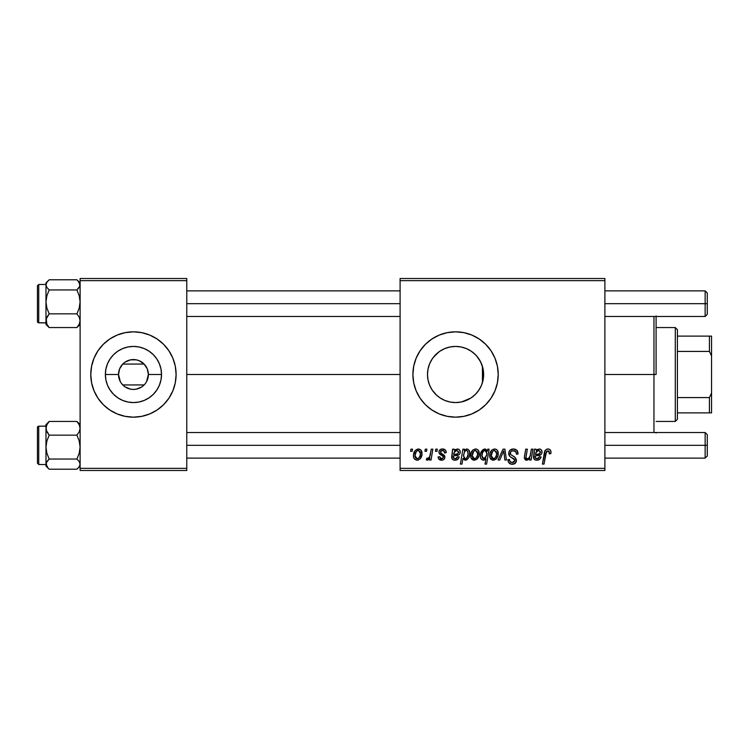<?xml version="1.0" encoding="UTF-8"?>
<svg xmlns="http://www.w3.org/2000/svg" width="749" height="749" viewBox="0 0 749 749"><rect width="100%" height="100%" fill="white"/><g stroke="black" fill="none" stroke-linecap="round" stroke-linejoin="round"><path stroke-width="1.12" d="M120.327 381.625L118.511 374.5A14.933 14.933 0 0 0 133.444 389.433A14.933 14.933 0 0 0 148.377 374.5L161.522 374.5A28.069 28.069 0 0 1 133.444 402.569A28.069 28.069 0 0 1 105.375 374.5L118.511 374.5L119.625 368.854L122.78 364.051L144.108 364.051L147.272 368.854L148.377 374.5A14.933 14.933 0 0 1 133.444 389.433A14.933 14.933 0 0 1 118.511 374.5A14.933 14.933 0 0 1 133.444 359.567A14.933 14.933 0 0 1 148.377 374.5L146.57 381.625M121.937 384.012L122.742 384.911M125.149 386.915L130.495 389.134L133.444 389.433L136.393 389.134L141.739 386.915M122.752 364.07L144.108 364.051L139.23 360.737L136.393 359.866L130.495 359.866L125.149 362.085M133.425 417.165A42.665 42.665 0 0 1 94.037 390.838L97.969 398.206L103.278 404.666A42.665 42.665 0 0 0 133.425 417.165A42.665 42.665 0 0 1 117.125 413.916L125.12 416.341L133.444 417.165A42.665 42.665 0 0 0 172.86 390.838L175.294 382.823L176.109 374.5A42.665 42.665 0 0 1 133.444 417.165A42.665 42.665 0 0 1 90.779 374.5A42.665 42.665 0 0 0 91.603 382.823A42.665 42.665 0 0 1 94.018 358.191A42.665 42.665 0 0 0 94.018 390.809A42.665 42.665 0 0 1 91.603 382.823A42.665 42.665 0 0 0 94.018 390.809M172.869 390.809A42.665 42.665 0 0 0 173.412 389.433A42.665 42.665 0 0 1 172.869 390.809A42.665 42.665 0 0 0 176.109 374.5L175.294 366.177L172.86 358.172L168.918 350.794L163.61 344.334L157.15 339.025L149.772 335.084L141.767 332.659L133.444 331.835L125.12 332.659L117.116 335.084L109.738 339.025L103.278 344.334A42.665 42.665 0 0 1 133.425 331.835A42.665 42.665 0 0 0 94.037 358.162L91.603 366.177L90.779 374.5L91.603 382.823L94.028 390.828L97.969 398.206M145.933 382.683L144.95 384.012M103.278 404.666A42.665 42.665 0 0 0 117.116 413.916L109.738 409.975L103.278 404.666M483.105 379.93L483.639 374.5A28.069 28.069 0 0 1 455.561 402.569A28.069 28.069 0 0 1 427.492 374.5L428.025 379.94M482.927 380.773L483.086 380.015M478.461 390.744L481.13 386.1M472.788 396.67L476.373 393.347M460.101 402.204L456.59 402.55L461.618 401.913L470.775 398.094L466.355 400.415M443.53 399.863L444.719 400.397M444.962 400.5L445.636 400.762M432.323 390.257L436.751 395.341M483.189 369.529L483.639 374.5L483.096 379.977L481.495 385.239L478.901 390.098L475.409 394.349L471.158 397.841L466.309 400.434L461.038 402.035L455.561 402.569L450.083 402.035L444.822 400.434L439.963 397.841L436.068 394.695M429.673 385.351L432.117 389.939M427.997 379.799L429.589 385.155M491.044 398.187A42.665 42.665 0 0 0 494.977 390.838L497.411 382.823L498.225 374.5L497.411 366.177L494.977 358.172L491.035 350.794L485.726 344.334L479.266 339.025L471.889 335.084L463.884 332.659L455.561 331.835L447.237 332.659L439.232 335.084L431.864 339.025L425.395 344.334L420.086 350.794L416.144 358.172L413.72 366.177L412.896 374.5A42.665 42.665 0 0 0 425.385 404.666L431.864 409.975L439.232 413.916L447.237 416.341L455.561 417.165A42.665 42.665 0 0 0 471.87 413.925L479.266 409.975L485.726 404.666L491.035 398.206L494.977 390.828A42.665 42.665 0 0 0 498.225 374.5A42.665 42.665 0 0 1 455.561 417.165A42.665 42.665 0 0 1 412.896 374.5L413.72 382.823L416.144 390.828L420.086 398.206L425.395 404.666M425.404 404.675A42.665 42.665 0 0 0 455.542 417.165M471.907 413.907A42.665 42.665 0 0 0 491.026 398.215M186.773 374.5L400.097 374.5L186.773 374.5M427.951 379.565L427.492 374.5L428.025 369.023L429.626 363.761L432.22 358.902L435.712 354.651L439.963 351.159L444.822 348.566L450.083 346.965L455.561 346.431L461.038 346.965L466.309 348.566L471.158 351.159L475.409 354.651L478.901 358.902L481.495 363.761L483.096 369.023L483.639 374.5L483.189 379.471M481.916 364.829L482.44 366.401L482.44 382.608L481.916 384.181M429.486 384.892L428.222 380.857M431.855 389.536L430.179 386.493M435.038 393.656L433.156 391.409M441.994 399.077L440.955 398.468M438.942 397.12L437.903 396.324M451.478 402.279L450.683 402.147M448.791 401.745L446.573 401.089M456.59 402.55L455.982 402.569M454.456 402.55L451.497 402.279M466.412 400.387L461.281 401.988M474.651 395.079L472.713 396.727M477.937 391.455L476.617 393.075M480.568 387.261L479.688 388.862M144.136 384.93L122.78 384.949L120.963 382.702M400.097 470.494L604.892 470.494L604.892 468.359L400.097 468.359L400.097 280.641L604.892 280.641L604.892 468.359L604.892 278.506L400.097 278.506L604.892 278.506L604.892 280.641L400.097 280.641L400.097 278.506L400.097 468.359L604.892 468.359L604.892 470.494L400.097 470.494L400.097 468.359L400.097 470.494M435.778 449.166L435.422 451.301L437.013 451.301L437.332 449.166L435.778 449.166L435.422 451.301L437.013 451.301L437.332 449.166L435.778 449.166M425.31 449.166L424.945 451.301L426.537 451.301L426.864 449.166L425.31 449.166L424.945 451.301L426.537 451.301L426.864 449.166L425.31 449.166M446.254 452.649L445.88 450.795L444.681 449.484L442.21 448.979L440.019 449.756L438.951 451.441L439.073 453.182L442.94 456.169L443.333 457.517L442.846 458.454L441.301 458.828L440.206 458.266L439.663 456.731L438.109 456.918L438.877 459.128L442.266 460.176L443.96 459.39L444.775 458.06L444.41 455.495L440.618 452.724L441.077 450.72L443.577 450.58L444.7 453.042L446.254 452.649C446.151 450.289 444.915 449.063 442.547 448.969C440.393 448.988 439.176 450.037 438.886 452.115L439.663 454.091L443.193 456.487L443.342 457.367L441.713 458.856L439.663 456.731L438.109 456.918C438.296 459.062 439.466 460.167 441.638 460.214C443.633 460.129 444.719 459.1 444.897 457.124L440.758 452.939L440.44 451.993L442.472 450.327C444.026 450.514 444.766 451.413 444.7 453.042L446.254 452.649M464.483 449.166L462.91 449.166L460.392 464.099L461.955 464.099L462.985 458.416L464.642 460.092L466.992 459.727L468.762 457.648L469.604 454.961L469.604 451.928L468.509 449.653L466.449 449.007L464.211 450.673L464.483 449.166L462.91 449.166L460.392 464.099L461.955 464.099L462.985 458.416L465.429 460.214C468.434 459.128 469.866 456.853 469.717 453.388C469.913 451.029 468.958 449.559 466.852 448.969L464.211 450.673L464.483 449.166M513.383 448.969L510.078 450.149L508.777 452.462L509.657 456.216L514.872 460.045L514.114 462.049L512.054 462.536L509.929 461.393L509.479 459.483L507.925 459.633L508.618 462.423L511.417 464.23L515.275 463.257L516.426 459.839L515.078 457.358L510.649 454.521L510.49 452.153L511.67 451.038L514.076 450.776L515.958 451.834L516.454 454.203L518.008 454.025L516.941 450.318L513.383 448.969C510.537 449.1 508.983 450.561 508.702 453.36C508.749 455.383 509.732 456.768 511.651 457.536L514.32 459.09L514.909 460.42L512.325 462.545C510.575 462.461 509.629 461.553 509.47 459.82L507.916 459.961C508.122 462.685 509.573 464.127 512.279 464.286C514.872 464.202 516.258 462.882 516.454 460.326L514.703 457.059L510.649 454.521L510.247 453.211C510.509 451.535 511.52 450.701 513.28 450.711L516.061 452.003L516.454 454.203L518.008 454.025C518.055 450.823 516.52 449.138 513.383 448.969M494.537 448.969L491.85 450.027L489.949 453.407L490.118 458.079L492.505 460.129L496.091 459.165L497.982 455.645L497.748 450.964L496.081 449.297L494.537 448.969C491.213 449.803 489.603 452.04 489.696 455.682C489.621 458.304 490.829 459.82 493.319 460.214C496.737 459.39 498.375 457.087 498.225 453.295C498.225 450.739 496.99 449.297 494.537 448.969M531.369 449.166L530.18 455.738L528.878 458.116L526.856 458.837L525.92 457.789L527.315 449.166L525.751 449.166L524.562 455.72L524.356 458.07L525.227 459.774L527.568 460.036L529.843 458.201L529.534 460.026L531.107 460.026L532.942 449.166L531.369 449.166L530.517 454.203C530.404 456.665 529.262 458.219 527.109 458.856L525.901 457.536L527.315 449.166L525.751 449.166L524.328 457.573L526.613 460.214L529.843 458.201L529.534 460.026L531.107 460.026L532.942 449.166L531.369 449.166M550.974 452.265L550.59 450.402L549.176 449.166L547.163 449.044L545.291 450.28L542.416 464.099L543.989 464.099L546.536 451.273L548.783 451.01L549.279 453.819L550.843 453.622L550.974 452.265C550.964 450.196 549.953 449.1 547.922 448.969C545.665 449.325 544.448 450.72 544.27 453.154L542.416 464.099L543.989 464.099L545.787 453.519L547.819 450.711L549.429 452.518L549.279 453.819L550.843 453.622L550.974 452.265M455.561 417.165L463.884 416.341L471.889 413.916M536.05 449.166L534.44 449.166L533.747 458.585L535.666 460.064L538.325 460.017L540.169 458.762L541.087 456.918L539.533 456.731L538.681 458.276L537.482 458.828L535.404 458.248L535.282 455.954L540.815 454.765L541.761 453.585L542.023 451.516L541.358 449.906L539.87 449.026L537.595 449.419L536.2 450.514L536.05 449.166L534.44 449.166L533.475 457.377C533.765 459.277 534.908 460.223 536.902 460.214C539.074 460.139 540.469 459.043 541.087 456.918L539.533 456.731L537.033 458.856L535.067 457.246L535.282 455.954L537.913 455.561C540.385 455.607 541.77 454.456 542.051 452.096C542.023 450.224 541.106 449.185 539.289 448.969L536.2 450.514L536.106 449.494M487.739 449.166L487.393 451.132L485.67 449.119L483.199 449.466L480.615 453.613L480.502 457.311L481.41 459.306L483.742 460.195L485.923 458.884L485.015 464.099L486.588 464.099L489.116 449.166L487.739 449.166L487.393 451.132L484.781 448.969C481.719 450.046 480.249 452.33 480.39 455.832C480.212 458.219 481.204 459.68 483.367 460.214L485.923 458.884L485.015 464.099L486.588 464.099L489.116 449.166L487.739 449.166M503.019 449.166L498.085 460.026L499.761 460.026L503.759 450.842L504.854 460.026L506.408 460.026L504.92 449.166L503.019 449.166L498.085 460.026L499.761 460.026L503.759 450.842L504.854 460.026L506.408 460.026L504.92 449.166L503.019 449.166M475.531 448.969L472.844 450.027L470.943 453.407L471.112 458.079L473.499 460.129L477.085 459.165L478.976 455.645L478.742 450.964L477.076 449.297L475.531 448.969C472.207 449.803 470.597 452.04 470.69 455.682C470.625 458.304 471.823 459.82 474.314 460.214C477.731 459.39 479.369 457.087 479.22 453.295C479.22 450.739 477.984 449.297 475.531 448.969M454.212 449.166L452.602 449.166L451.909 458.585L453.828 460.064L456.487 460.017L458.332 458.762L459.249 456.918L457.695 456.731L456.843 458.276L455.645 458.828L453.566 458.248L453.445 455.954L458.978 454.765L459.923 453.585L460.186 451.516L459.521 449.906L458.032 449.026L455.748 449.419L454.362 450.514L454.212 449.166L452.602 449.166L451.638 457.377C451.928 459.277 453.061 460.223 455.064 460.214C457.236 460.139 458.631 459.043 459.249 456.918L457.695 456.731L455.195 458.856L453.229 457.246L453.445 455.954L456.075 455.561C458.547 455.607 459.933 454.456 460.214 452.096C460.186 450.224 459.268 449.185 457.452 448.969L454.362 450.514L454.212 449.166M418.317 448.969L415.18 450.495L413.542 454.531L413.907 458.079L414.852 459.39L416.697 460.195L418.27 460.064L420.339 458.669L421.949 454.474L421.107 450.289L418.317 448.969C415.002 449.803 413.382 452.04 413.476 455.682C413.411 458.304 414.618 459.82 417.099 460.214C420.526 459.39 422.155 457.087 422.015 453.295C422.005 450.739 420.779 449.297 418.317 448.969M431.293 449.166L429.729 456.441L428.391 458.248L426.902 458.126L426.275 459.82L428.194 459.933L429.851 457.779L429.458 460.026L431.031 460.026L432.866 449.166L431.293 449.166L430.506 453.501C430.422 455.804 429.477 457.461 427.679 458.472L426.902 458.126L426.275 459.82L427.333 460.214L429.851 457.779L429.458 460.026L431.031 460.026L432.866 449.166L431.293 449.166M410.958 449.166L410.602 451.301L412.184 451.301L412.512 449.166L410.958 449.166L410.602 451.301L412.184 451.301L412.512 449.166L410.958 449.166M479.688 360.138L481.12 362.891M477.928 357.535L478.452 358.247M472.722 352.283L475.035 354.277M476.607 355.915L480.558 361.73L482.927 368.227M461.262 347.012L466.355 348.585L470.952 351.019M466.327 348.575L470.747 350.888M456.506 346.441L460.129 346.796M451.441 346.731L454.503 346.45M455.935 346.431L456.478 346.441M446.526 347.92L448.782 347.255M450.664 346.862L450.186 346.946M440.946 350.532L443.548 349.128M445.608 348.248L444.943 348.51M433.156 357.591L438.942 351.871M434.401 356.056L435.047 355.335M436.751 353.659L437.903 352.676M430.198 362.479L431.864 359.454M428.213 368.19L429.486 364.117M435.712 394.349L432.22 390.098L429.626 385.239L428.025 379.977L427.492 374.5L427.997 369.191M482.44 366.392L482.44 374.5L483.639 374.5L483.339 370.399M80.115 470.494L186.773 470.494L186.773 468.359L80.115 468.359L80.115 280.641L186.773 280.641L186.773 468.359L186.773 278.506L80.115 278.506L186.773 278.506L186.773 280.641L80.115 280.641L80.115 278.506L80.115 468.359L186.773 468.359L186.773 470.494L80.115 470.494L80.115 468.359L80.115 470.494M163.61 404.666A42.665 42.665 0 0 1 133.462 417.165L141.767 416.341L149.772 413.916L157.15 409.975L163.61 404.666L168.918 398.206L172.86 390.828L168.918 398.206M103.278 344.334L97.969 350.794L94.028 358.172A42.665 42.665 0 0 1 133.425 331.835M425.385 344.334A42.665 42.665 0 0 0 412.896 374.5A42.665 42.665 0 0 1 455.561 331.835A42.665 42.665 0 0 1 498.225 374.5A42.665 42.665 0 0 0 491.044 350.813M491.026 350.785A42.665 42.665 0 0 0 471.907 335.093M471.87 335.075A42.665 42.665 0 0 0 455.589 331.835M455.542 331.835A42.665 42.665 0 0 0 425.404 344.325M427.951 369.407L427.492 374.5A28.069 28.069 0 0 1 455.561 346.431A28.069 28.069 0 0 1 483.639 374.5L482.44 374.5L482.44 382.608M434.392 356.065L432.323 358.752M432.107 359.071L431.49 360.054M444.719 348.603L441.994 349.923M449.98 346.984L446.516 347.92M476.355 355.644L472.75 352.302M94.018 358.191A42.665 42.665 0 0 0 90.779 374.5A42.665 42.665 0 0 1 133.444 331.835A42.665 42.665 0 0 1 176.109 374.5A42.665 42.665 0 0 0 172.869 358.191A42.665 42.665 0 0 1 173.412 359.567A42.665 42.665 0 0 0 172.869 358.191M133.462 331.835A42.665 42.665 0 0 1 163.61 344.334A42.665 42.665 0 0 0 133.462 331.835A42.665 42.665 0 0 1 172.86 358.162L168.918 350.794M97.969 350.794L94.028 358.172M105.375 374.5L105.909 369.023L107.51 363.761L110.103 358.902L113.595 354.651L117.846 351.159L122.705 348.566L127.967 346.965L133.444 346.431L138.921 346.965L144.192 348.566L149.042 351.159L153.292 354.651L156.784 358.902L159.378 363.761L160.979 369.023L161.522 374.5L160.979 379.977L159.378 385.239L156.784 390.098L153.292 394.349L149.042 397.841L144.192 400.434L138.921 402.035L133.444 402.569L127.967 402.035L122.705 400.434L117.846 397.841L113.595 394.349L110.103 390.098L107.51 385.239L105.909 379.977L105.375 374.5A28.069 28.069 0 0 1 133.444 346.431A28.069 28.069 0 0 1 161.522 374.5L148.377 374.5A14.933 14.933 0 0 0 133.444 359.567A14.933 14.933 0 0 0 118.511 374.5L105.375 374.5M144.108 384.949L122.78 384.949L125.055 386.849M120.963 366.298L120.327 367.375M122.78 364.051L121.937 364.988M144.95 364.988L144.145 364.089M146.57 367.375L145.943 366.327M549.335 451.844L549.429 452.518M534.44 452.171L534.327 452.677M536.097 452.462L538.437 450.355L540.506 452.106C540.179 453.604 539.177 454.306 537.482 454.203L535.544 454.596C535.657 452.284 536.733 450.861 538.803 450.327L540.478 451.759L539.505 453.791L535.544 454.596L536.415 451.806M525.648 460.026L526.116 460.176M483.788 450.729L484.903 450.327L486.841 453.192L486.494 455.673L483.873 458.856L481.935 455.804C481.804 453.182 482.796 451.357 484.903 450.327L486.457 451.319L486.803 454.119L485.642 457.695L484.144 458.828L482.571 458.201L481.935 455.804L482.599 452.518L484.2 450.486M491.147 450.804L490.82 451.291M489.752 454.531L489.706 455.102M489.734 456.497L489.865 457.302M490.52 458.781L491.063 459.39M496.55 458.669L497.121 457.836M498.169 454.474L498.216 453.885M492.608 458.688L491.672 457.761L491.25 455.682L492.683 451.291L494.518 450.327L496.671 453.463C496.821 456.197 495.726 458.004 493.385 458.856L491.25 455.682C491.157 453.014 492.243 451.226 494.518 450.327L496.484 451.956L496.503 455.186L494.967 458.238L492.374 458.547M510.799 449.615L510.078 450.149M509.479 450.814L509.039 451.6M508.74 454.044L508.871 454.709M513.018 458.266L513.683 458.65M509.666 463.547L510.584 464.024M514.853 451.001L515.546 451.394M479.21 452.892L478.742 450.964M477.076 449.297L476.327 449.044M471.814 451.291L470.943 453.407M470.709 455.102L470.69 455.682M472.057 459.39L472.731 459.858M479.21 453.885L479.22 453.295M473.602 458.688L472.666 457.761L472.245 455.682L473.677 451.291L475.512 450.327L477.675 453.463C477.815 456.197 476.72 458.004 474.379 458.856L472.245 455.682C472.151 453.014 473.237 451.226 475.512 450.327L477.478 451.956L477.497 455.186L475.961 458.238L473.368 458.547M466.505 459.98L466.992 459.727M469.604 454.961L469.679 454.334M463.491 455.486L464.549 451.666L466.346 450.327L467.722 451.263L468.162 453.716C468.256 456.178 467.32 457.892 465.335 458.856L463.472 456.057L464.549 451.666L466.056 450.355L467.573 451.001L468.106 454.503L466.711 458.163L465.532 458.847L464.286 458.416L463.528 454.915M452.602 449.166L452.724 449.877M451.713 456.366L451.656 456.871M453.239 459.849L453.828 460.064M459.923 453.585L460.148 452.855M460.064 450.935L459.849 450.392M454.25 452.462L456.6 450.355L458.669 452.106C458.341 453.604 457.339 454.306 455.645 454.203L453.707 454.596C453.819 452.284 454.896 450.861 456.965 450.327L458.641 451.759L457.667 453.791L453.707 454.596L454.577 451.806M444.466 451.572L442.472 450.327M441.077 450.72L440.599 451.282M441.461 453.51L442.247 453.969M444.11 455.13L444.569 455.748M444.85 456.581L444.897 457.124M444.513 458.688L443.96 459.39M440.3 460.036L439.672 459.764M438.352 458.257L438.174 457.602M441.91 455.523L440.749 454.868M444.007 449.185L444.99 449.69M445.271 449.934L446.039 451.188M421.968 452.499L421.537 450.964M413.972 452.621L413.738 453.407M413.542 454.531L413.495 455.102M413.907 458.079L414.309 458.781M416.388 458.688L415.452 457.761L415.03 455.682L416.332 451.46L418.307 450.327L420.461 453.463C420.61 456.197 419.515 458.004 417.165 458.856L415.03 455.682C414.937 453.014 416.032 451.226 418.307 450.327L420.264 451.956L420.283 455.186L418.747 458.238L416.163 458.547M429.402 457.124L428.962 457.733M428.868 459.315L429.402 458.575M536.93 451.141L537.417 450.748M486.728 454.643L486.616 455.158M455.092 451.141L455.579 450.748M133.462 417.165A42.665 42.665 0 0 0 172.86 390.838M117.846 397.841L122.705 400.434L127.967 402.035L133.444 402.569L138.921 402.035L144.192 400.434L149.042 397.841M156.784 390.098L157.215 389.433M157.215 359.567L156.784 358.902M149.042 351.159L144.192 348.566L138.921 346.965L133.444 346.431L127.967 346.965L122.705 348.566L117.846 351.159M110.103 358.902L109.672 359.567M109.672 389.433L113.595 394.349M656.087 315.966L656.087 374.5L653.952 374.5L653.952 432.519L653.952 374.5L604.892 374.5L653.952 374.5L653.952 316.481L653.952 374.5L656.087 374.5L656.087 316.481M656.087 432.519L656.087 433.034M80.115 282.916L76.904 279.789L49.2 279.789L76.904 279.789L79.207 282.242L79.881 286.184L76.904 289.947L79.216 295.752L80.115 301.894L79.216 308.045L76.904 313.84L79.207 317.155L80.115 320.703L79.225 324.223L76.904 327.566L80.115 324.439M37.45 285.772L37.45 321.527A1.283 1.273 -0 0 0 38.733 322.8L38.733 284.498L38.733 322.8L45.979 322.8L38.733 322.8A1.283 1.273 180 0 1 37.45 321.527L37.45 286.464M38.733 322.8L37.45 321.593M46.878 325.094L49.2 327.566L76.904 327.566L49.2 327.566L46.887 324.251L46.213 318.924L49.2 313.84L76.904 313.84L49.2 313.84L46.878 308.036L45.979 301.894L46.878 295.743L49.2 289.947L76.904 289.947L49.2 289.947L46.887 287.494L45.979 284.863L46.878 282.261L49.2 279.789L46.887 282.242M80.115 322.482L79.881 321.171L80.115 322.482M46.223 321.152L45.979 322.482L46.223 321.152M45.979 282.991L45.979 324.42M48.142 326.601L49.2 327.566L46.887 324.251L45.979 320.703L45.979 324.439L48.142 326.601M46.878 317.173L49.2 313.84L46.878 308.036L45.979 301.894L45.979 320.703L46.878 317.173M48.142 280.753L45.979 282.916L45.979 301.894L46.878 295.743L49.2 289.947L46.887 287.494L45.979 284.863L46.878 282.261L49.2 279.789M77.952 280.753L80.115 284.863L79.225 287.476L76.904 289.947L79.216 295.752L80.115 301.894L79.216 308.045L76.904 313.84L79.207 317.155L80.115 320.703L79.225 324.223L76.904 327.566M49.2 421.434L45.979 424.636L49.2 421.434L76.904 421.434L49.2 421.434L45.979 424.636L45.979 428.297L46.878 424.777L49.2 421.434L46.878 424.777L45.979 428.297L45.979 447.106L46.878 440.955L49.2 435.16L46.887 431.845L45.979 428.278L45.979 464.137L46.878 461.524L49.2 459.053L46.878 453.248L45.979 447.106L45.979 466.065L48.142 468.247L45.979 464.137L45.979 466.084M37.45 463.172L37.45 427.473A1.283 1.273 0 0 1 38.733 426.2L45.979 426.2L38.733 426.2L38.733 464.52L38.733 426.2A1.283 1.273 180 0 0 37.45 427.473L37.45 463.228M45.979 426.125L38.733 426.2M79.225 423.906L76.904 421.434L79.207 424.749L80.115 428.297L79.225 431.827L76.904 435.16L49.2 435.16L76.904 435.16L79.216 440.964L80.115 447.106L79.216 453.257L76.904 459.053L49.2 459.053L76.904 459.053L79.207 461.506L80.115 464.137L79.225 466.739L76.904 469.211L49.2 469.211L46.887 466.758L46.213 462.816L49.2 459.053L46.878 453.248L45.979 447.106L46.878 440.955L49.2 435.16L46.223 430.104L45.979 424.58M45.979 426.518L46.213 427.829L45.979 426.518M79.881 427.848L80.115 426.518L79.881 427.848M48.142 468.247L49.2 469.211L76.904 469.211L79.207 466.758M76.932 421.453L79.207 424.749L80.115 428.297L79.225 431.827L76.904 435.16L79.216 440.964L80.115 447.106L79.216 453.257L76.904 459.053L79.207 461.506L80.115 464.137L79.225 466.739L76.904 469.211M45.979 284.863L46.213 286.184L45.979 284.863M80.115 464.137L79.881 462.816L80.115 464.137M705.146 303.673L707.281 303.673L707.281 293.009L707.281 303.673L705.146 303.673L705.146 290.874L705.146 303.673L604.892 303.673L705.146 303.673L705.146 316.481L705.146 303.673M186.773 303.673L400.097 303.673L186.773 303.673M707.281 314.346L707.281 303.673L707.281 314.346L705.146 316.481L604.892 316.481M705.146 445.327L705.146 458.126L705.146 445.327L604.892 445.327L705.146 445.327L705.146 432.519L705.146 445.327L707.281 445.327L705.146 445.327M707.281 455.991L707.281 445.327L707.281 455.991L705.146 458.126L604.892 458.126M400.097 445.327L186.773 445.327L400.097 445.327M707.281 434.654L707.281 445.327L707.281 434.654L705.146 432.519L604.892 432.519M675.289 327.566L677.414 329.7L677.414 336.104L677.414 329.7L675.289 327.566L656.087 327.566L675.289 327.566L675.289 421.434L656.087 421.434L675.289 421.434L675.289 327.566M677.414 419.3L675.289 421.434L677.414 419.3L677.414 412.896L677.414 419.3M677.414 351.421L677.414 397.579L677.414 336.104L677.414 351.421L709.415 351.421L711.55 355.906L711.55 393.094L709.415 397.579L677.414 397.579L677.414 412.896L677.414 397.579L709.415 397.579L709.415 412.896L711.55 412.896L711.55 393.094L711.55 412.896L709.415 412.896L709.415 397.579L711.55 393.094L711.55 336.104L677.414 336.104L709.415 336.104L709.415 351.421L709.415 336.104L711.55 336.104L711.55 355.906L709.415 351.421L677.414 351.421M677.414 412.896L709.415 412.896L677.414 412.896M45.979 322.875L38.733 322.875M45.979 284.48L38.733 284.48L37.45 285.762M38.733 426.125L37.45 427.407M45.979 464.52L38.733 464.52L37.45 463.238M77.952 468.247L80.115 466.084M80.115 424.561L77.952 422.399M604.892 290.874L705.146 290.874L707.281 293.009M400.097 290.874L186.773 290.874M400.097 316.481L186.773 316.481M186.773 458.126L400.097 458.126M186.773 432.519L400.097 432.519"/></g></svg>
